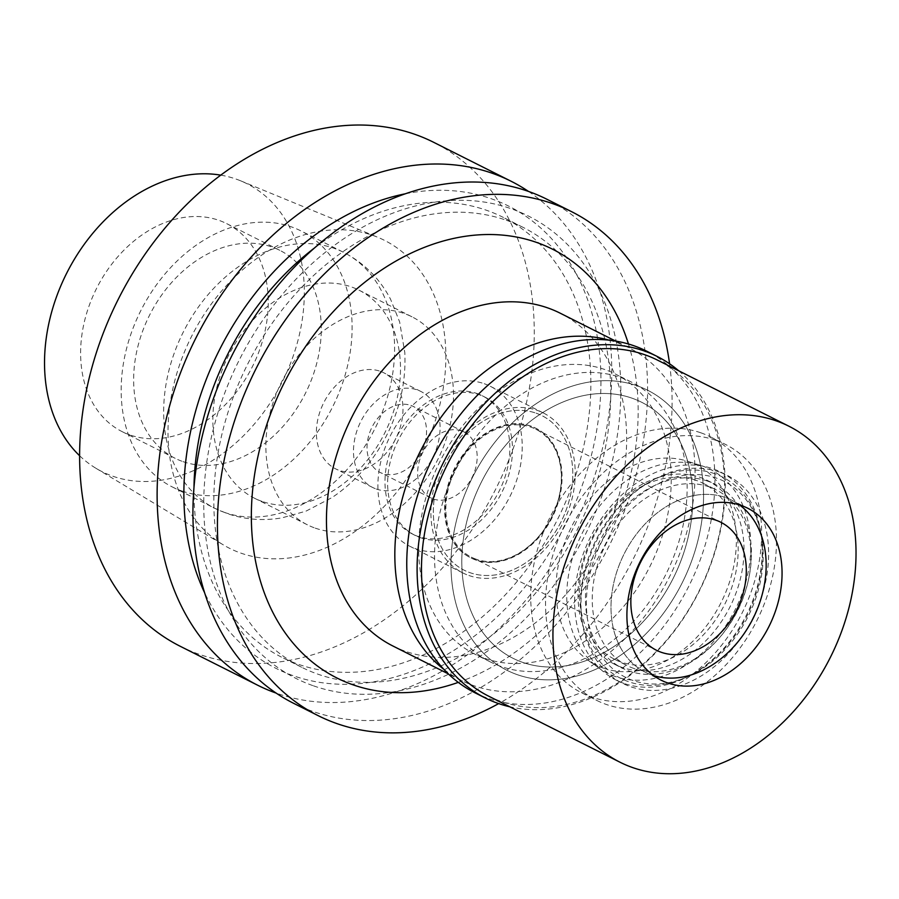 <?xml version="1.0" encoding="UTF-8"?>
<svg xmlns="http://www.w3.org/2000/svg" width="899" height="899" viewBox="0 0 899 899"><rect width="100%" height="100%" fill="white"/><g stroke="black" fill="none" stroke-linecap="round" stroke-linejoin="round"><path stroke-width="0.67" stroke-dasharray="4.5 3.37" d="M79.618 455.748A161.179 120.713 116.7 0 0 96.036 468.334A161.179 120.713 116.7 0 0 112.881 476.234A161.179 120.713 116.7 0 0 287.534 370.624A161.179 120.713 116.7 0 0 240.64 180.823A161.179 120.713 116.7 0 0 235.976 179.047A161.179 120.713 116.7 0 0 220.749 175.148M129.973 434.959A116.409 87.181 -63.3 0 1 122.129 431.632A116.409 87.181 -63.3 0 1 94.08 293.591A116.409 87.181 -63.3 0 1 218.884 220.322A116.409 87.181 -63.3 0 1 226.728 223.649A116.409 87.181 -63.3 0 1 254.777 361.69A116.409 87.181 -63.3 0 1 129.973 434.959M372.77 235.381A172.372 129.096 -63.3 0 1 377.749 237.269A172.372 129.096 -63.3 0 1 427.902 440.252A172.372 129.096 -63.3 0 1 241.123 553.2A172.372 129.096 -63.3 0 1 223.098 544.749A172.372 129.096 -63.3 0 1 190.037 339.462A172.372 129.096 -63.3 0 1 372.77 235.381M180.205 646.269A282.061 211.243 116.7 0 0 199.23 654.326A282.061 211.243 116.7 0 0 501.631 476.785A282.061 211.243 116.7 0 0 433.678 142.312M528.511 191.431A282.061 211.243 -63.3 0 1 573.348 527.848A282.061 211.243 -63.3 0 1 276.735 693.309A282.061 211.243 -63.3 0 1 276.195 693.118M405.37 193.779A258.755 193.791 -63.3 0 1 491.225 198.724A258.755 193.791 -63.3 0 1 576.068 501.384A258.755 193.791 -63.3 0 1 293.602 675.834A258.755 193.791 -63.3 0 1 204.657 592.868M193.982 487.505A246.236 184.419 116.7 0 0 281.769 657.259A246.236 184.419 116.7 0 0 298.378 664.294A246.236 184.419 116.7 0 0 562.381 509.295A246.236 184.419 116.7 0 0 503.058 217.288A246.236 184.419 116.7 0 0 486.449 210.254A246.236 184.419 116.7 0 0 314.425 248.023M506.328 220.255A246.236 184.419 -63.3 0 1 522.926 227.29A246.236 184.419 -63.3 0 1 582.26 519.296A246.236 184.419 -63.3 0 1 318.257 674.295A246.236 184.419 -63.3 0 1 301.648 667.26A246.236 184.419 -63.3 0 1 242.325 375.254A246.236 184.419 -63.3 0 1 506.328 220.255M313.481 685.836A258.755 193.791 116.7 0 0 595.936 511.374A258.755 193.791 116.7 0 0 511.104 208.714A258.755 193.791 116.7 0 0 228.638 383.176A258.755 193.791 116.7 0 0 313.481 685.836M293.524 703.265A282.061 211.243 116.7 0 0 312.537 711.323A282.061 211.243 116.7 0 0 614.938 533.77A282.061 211.243 116.7 0 0 546.985 199.297M669.575 363.78A282.061 211.243 -63.3 0 1 498.664 703.602M458.276 682.386A239.966 179.733 116.7 0 0 628.457 344.014M392.874 645.988A186.25 139.491 116.7 0 0 405.438 651.303A186.25 139.491 116.7 0 0 605.117 534.073A186.25 139.491 116.7 0 0 560.246 313.212M609.511 340.227A186.25 139.491 -63.3 0 1 616.062 342.283A186.25 139.491 -63.3 0 1 628.626 347.598A186.25 139.491 -63.3 0 1 673.497 568.46A186.25 139.491 -63.3 0 1 473.818 685.701A186.25 139.491 -63.3 0 1 461.254 680.374A186.25 139.491 -63.3 0 1 443.937 669.429M485.1 658.45A156.696 117.364 116.7 0 0 653.101 559.819A156.696 117.364 116.7 0 0 615.343 373.995A156.696 117.364 116.7 0 0 604.78 369.523A156.696 117.364 116.7 0 0 436.779 468.154A156.696 117.364 116.7 0 0 474.526 653.978A156.696 117.364 116.7 0 0 485.1 658.45M637.11 385.783A156.696 117.364 -63.3 0 1 647.673 390.256A156.696 117.364 -63.3 0 1 685.431 576.079A156.696 117.364 -63.3 0 1 517.431 674.722A156.696 117.364 -63.3 0 1 506.867 670.238A156.696 117.364 -63.3 0 1 469.109 484.415A156.696 117.364 -63.3 0 1 637.11 385.783A156.696 117.364 116.7 0 0 469.109 484.415A156.696 117.364 116.7 0 0 506.867 670.238A156.696 117.364 116.7 0 0 517.431 674.722A156.696 117.364 116.7 0 0 685.431 576.079A156.696 117.364 116.7 0 0 647.673 390.256A156.696 117.364 116.7 0 0 637.11 385.783M522.555 662.338A143.267 107.296 116.7 0 0 676.16 572.157A143.267 107.296 116.7 0 0 641.639 402.258A143.267 107.296 116.7 0 0 631.986 398.167A143.267 107.296 116.7 0 0 478.38 488.348A143.267 107.296 116.7 0 0 512.902 658.237A143.267 107.296 116.7 0 0 522.555 662.338A143.267 107.296 -63.3 0 1 512.902 658.237A143.267 107.296 -63.3 0 1 478.38 488.348A143.267 107.296 -63.3 0 1 631.986 398.167A143.267 107.296 -63.3 0 1 641.639 402.258A143.267 107.296 -63.3 0 1 676.16 572.157A143.267 107.296 -63.3 0 1 522.555 662.338M700.894 432.824A143.267 107.296 -63.3 0 1 710.547 436.914A143.267 107.296 -63.3 0 1 745.069 606.814A143.267 107.296 -63.3 0 1 591.463 696.995A143.267 107.296 -63.3 0 1 581.81 692.893A143.267 107.296 -63.3 0 1 547.289 523.004A143.267 107.296 -63.3 0 1 700.894 432.824M603.431 668.092A111.925 83.832 116.7 0 0 725.617 592.632A111.925 83.832 116.7 0 0 688.915 461.715A111.925 83.832 116.7 0 0 687.218 461.153A111.925 83.832 116.7 0 0 571.292 527.241A111.925 83.832 116.7 0 0 587.35 659.72A111.925 83.832 116.7 0 0 603.431 668.092M536.107 413.169A86.518 64.795 -63.3 0 1 564.471 514.363A86.518 64.795 -63.3 0 1 470.02 572.685A86.518 64.795 -63.3 0 1 457.591 566.213A86.518 64.795 -63.3 0 1 445.174 463.817A86.518 64.795 -63.3 0 1 534.781 412.72A86.518 64.795 -63.3 0 1 536.107 413.169A86.518 64.795 116.7 0 0 534.781 412.72A86.518 64.795 116.7 0 0 445.174 463.817A86.518 64.795 116.7 0 0 457.591 566.213A86.518 64.795 116.7 0 0 470.02 572.685A86.518 64.795 116.7 0 0 564.471 514.363A86.518 64.795 116.7 0 0 536.107 413.169M468.873 575.484A89.54 67.065 116.7 0 0 564.864 519.116A89.54 67.065 116.7 0 0 543.299 412.933A89.54 67.065 116.7 0 0 537.254 410.371A89.54 67.065 116.7 0 0 441.252 466.738A89.54 67.065 116.7 0 0 462.828 572.921A89.54 67.065 116.7 0 0 468.873 575.484M484.246 383.716A89.54 67.065 -63.3 0 1 490.292 386.278A89.54 67.065 -63.3 0 1 511.868 492.461A89.54 67.065 -63.3 0 1 415.866 548.817A89.54 67.065 -63.3 0 1 409.82 546.266A89.54 67.065 -63.3 0 1 388.256 440.083A89.54 67.065 -63.3 0 1 484.246 383.716M420.485 537.681A77.449 58.008 116.7 0 0 503.519 488.921A77.449 58.008 116.7 0 0 484.853 397.077A77.449 58.008 116.7 0 0 479.639 394.863A77.449 58.008 116.7 0 0 396.594 443.612A77.449 58.008 116.7 0 0 415.259 535.467A77.449 58.008 116.7 0 0 420.485 537.681M476.987 393.526A77.449 58.008 -63.3 0 1 482.212 395.74A77.449 58.008 -63.3 0 1 500.867 487.584A77.449 58.008 -63.3 0 1 417.833 536.343A77.449 58.008 -63.3 0 1 412.607 534.13A77.449 58.008 -63.3 0 1 393.942 442.286A77.449 58.008 -63.3 0 1 476.987 393.526M433.307 498.99A36.938 27.667 116.7 0 0 472.896 475.74A36.938 27.667 116.7 0 0 464.008 431.936A36.938 27.667 116.7 0 0 461.513 430.879A36.938 27.667 116.7 0 0 421.912 454.13A36.938 27.667 116.7 0 0 430.812 497.934A36.938 27.667 116.7 0 0 433.307 498.99M410.888 405.427A36.938 27.667 -63.3 0 1 413.383 406.483A36.938 27.667 -63.3 0 1 422.283 450.275A36.938 27.667 -63.3 0 1 382.682 473.526A36.938 27.667 -63.3 0 1 380.187 472.469A36.938 27.667 -63.3 0 1 371.287 428.677A36.938 27.667 -63.3 0 1 410.888 405.427M376.265 489.011A53.726 40.241 116.7 0 0 433.869 455.186A53.726 40.241 116.7 0 0 420.923 391.481A53.726 40.241 116.7 0 0 417.305 389.941A53.726 40.241 116.7 0 0 359.701 423.766A53.726 40.241 116.7 0 0 372.647 487.472A53.726 40.241 116.7 0 0 376.265 489.011M380.198 371.287A53.726 40.241 -63.3 0 1 383.828 372.815A53.726 40.241 -63.3 0 1 396.762 436.532A53.726 40.241 -63.3 0 1 339.17 470.346A53.726 40.241 -63.3 0 1 335.541 468.806A53.726 40.241 -63.3 0 1 322.595 405.101A53.726 40.241 -63.3 0 1 380.198 371.287M315.234 528.129A116.409 87.181 116.7 0 0 440.027 454.86A116.409 87.181 116.7 0 0 411.989 316.819A116.409 87.181 116.7 0 0 404.134 313.493A116.409 87.181 116.7 0 0 279.331 386.772A116.409 87.181 116.7 0 0 307.379 524.802A116.409 87.181 116.7 0 0 315.234 528.129M262.227 501.473A116.409 87.181 -63.3 0 1 254.372 498.147A116.409 87.181 -63.3 0 1 226.334 360.106A116.409 87.181 -63.3 0 1 351.127 286.837A116.409 87.181 -63.3 0 1 358.982 290.163A116.409 87.181 -63.3 0 1 387.031 428.205A116.409 87.181 -63.3 0 1 262.227 501.473M181.924 491.011A143.267 107.296 -63.3 0 1 172.26 486.921A143.267 107.296 -63.3 0 1 137.749 317.021A143.267 107.296 -63.3 0 1 291.343 226.84A143.267 107.296 -63.3 0 1 301.008 230.942A143.267 107.296 -63.3 0 1 335.529 400.83A143.267 107.296 -63.3 0 1 181.924 491.011M183.003 461.625A116.409 87.181 116.7 0 0 307.806 388.357A116.409 87.181 116.7 0 0 279.758 250.315A116.409 87.181 116.7 0 0 271.903 246.989A116.409 87.181 116.7 0 0 147.11 320.269A116.409 87.181 116.7 0 0 175.148 458.299A116.409 87.181 116.7 0 0 183.003 461.625M615.186 676.498A114.162 85.506 -63.3 0 1 598.779 667.957A114.162 85.506 -63.3 0 1 582.395 532.826A114.162 85.506 -63.3 0 1 700.647 465.412A114.162 85.506 -63.3 0 1 702.389 465.997A114.162 85.506 -63.3 0 1 739.81 599.532A114.162 85.506 -63.3 0 1 615.186 676.498M475.369 559.796A72.527 54.322 -63.3 0 1 470.469 557.717A72.527 54.322 -63.3 0 1 452.995 471.717A72.527 54.322 -63.3 0 1 530.758 426.059A72.527 54.322 -63.3 0 1 535.647 428.138A72.527 54.322 -63.3 0 1 553.121 514.138A72.527 54.322 -63.3 0 1 475.369 559.796M531.287 426.328A72.527 54.322 116.7 0 0 453.534 471.986A72.527 54.322 116.7 0 0 471.009 557.987A72.527 54.322 116.7 0 0 475.897 560.066A72.527 54.322 116.7 0 0 553.66 514.408A72.527 54.322 116.7 0 0 536.186 428.396A72.527 54.322 116.7 0 0 531.287 426.328M476.234 559.234A71.628 53.648 -63.3 0 1 471.402 557.189A71.628 53.648 -63.3 0 1 454.152 472.245A71.628 53.648 -63.3 0 1 530.949 427.149A71.628 53.648 -63.3 0 1 535.782 429.194A71.628 53.648 -63.3 0 1 553.042 514.149A71.628 53.648 -63.3 0 1 476.234 559.234M731.831 500.237A96.26 72.089 -63.3 0 0 725.336 497.495A96.26 72.089 -63.3 0 0 622.142 558.077A96.26 72.089 -63.3 0 0 645.336 672.227A96.26 72.089 -63.3 0 0 651.82 674.98A96.26 72.089 -63.3 0 0 653.618 675.565A96.26 72.089 -63.3 0 1 651.82 674.98A96.26 72.089 -63.3 0 1 620.265 562.392A96.26 72.089 -63.3 0 1 725.336 497.495A96.26 72.089 -63.3 0 1 739.45 504.901A96.26 72.089 -63.3 0 0 731.831 500.237L747.732 508.238M714.694 473.706A112.802 84.484 116.7 0 0 591.564 549.761A112.802 84.484 116.7 0 0 628.547 681.7A112.802 84.484 116.7 0 0 682.465 678.835A112.802 84.484 116.7 0 0 759.273 526.117A112.802 84.484 116.7 0 0 714.694 473.706M634.009 668.508A98.497 73.774 -63.3 0 1 627.367 665.698A98.497 73.774 -63.3 0 1 603.634 548.896A98.497 73.774 -63.3 0 1 709.232 486.898A98.497 73.774 -63.3 0 1 715.874 489.708A98.497 73.774 -63.3 0 1 739.607 606.51A98.497 73.774 -63.3 0 1 634.009 668.508M696.399 480.437A98.497 73.774 116.7 0 0 590.8 542.445A98.497 73.774 116.7 0 0 614.534 659.237A98.497 73.774 116.7 0 0 621.175 662.057A98.497 73.774 116.7 0 0 726.774 600.06A98.497 73.774 116.7 0 0 703.04 483.257A98.497 73.774 116.7 0 0 696.399 480.437M501.001 666.451A156.696 117.364 -63.3 0 1 490.427 661.979A156.696 117.364 -63.3 0 1 452.68 476.155A156.696 117.364 -63.3 0 1 620.681 377.524A156.696 117.364 -63.3 0 1 631.244 381.996A156.696 117.364 -63.3 0 1 669.002 567.82A156.696 117.364 -63.3 0 1 501.001 666.451M715.728 440.285A143.267 107.296 116.7 0 0 562.133 530.466A143.267 107.296 116.7 0 0 596.644 700.366A143.267 107.296 116.7 0 0 606.308 704.456A143.267 107.296 116.7 0 0 759.913 614.275A143.267 107.296 116.7 0 0 725.392 444.376A143.267 107.296 116.7 0 0 715.728 440.285M621.692 667.305A102.969 77.123 -63.3 0 1 614.747 664.361A102.969 77.123 -63.3 0 1 589.946 542.254A102.969 77.123 -63.3 0 1 700.343 477.436A102.969 77.123 -63.3 0 1 707.288 480.381A102.969 77.123 -63.3 0 1 732.101 602.487A102.969 77.123 -63.3 0 1 621.692 667.305M707.76 481.167A102.969 77.123 116.7 0 0 597.363 545.985A102.969 77.123 116.7 0 0 622.175 668.092A102.969 77.123 116.7 0 0 629.12 671.036A102.969 77.123 116.7 0 0 739.517 606.218A102.969 77.123 116.7 0 0 714.705 484.112A102.969 77.123 116.7 0 0 707.76 481.167M623.985 683.42A116.409 87.181 -63.3 0 1 616.141 680.094A116.409 87.181 -63.3 0 1 588.092 542.063A116.409 87.181 -63.3 0 1 712.896 468.784A116.409 87.181 -63.3 0 1 720.74 472.11A116.409 87.181 -63.3 0 1 748.788 610.151A116.409 87.181 -63.3 0 1 623.985 683.42M719.256 471.986A116.409 87.181 116.7 0 0 594.453 545.255A116.409 87.181 116.7 0 0 622.501 683.296A116.409 87.181 116.7 0 0 630.345 686.622A116.409 87.181 116.7 0 0 755.149 613.343A116.409 87.181 116.7 0 0 727.1 475.313A116.409 87.181 116.7 0 0 719.256 471.986M632.907 680.442A109.7 82.157 -63.3 0 1 596.947 552.121A109.7 82.157 -63.3 0 1 716.694 478.167A109.7 82.157 -63.3 0 1 760.048 529.14A109.7 82.157 -63.3 0 1 685.353 677.655A109.7 82.157 -63.3 0 1 632.907 680.442M488.539 696.107A188.037 140.828 116.7 0 0 501.226 701.478A188.037 140.828 116.7 0 0 702.827 583.114A188.037 140.828 116.7 0 0 657.517 360.128M678.734 370.804A191.172 143.177 -63.3 0 1 699.085 591.52A191.172 143.177 -63.3 0 1 509.755 706.771M474.942 692.769A191.172 143.177 116.7 0 0 487.831 698.231A191.172 143.177 116.7 0 0 692.792 577.9A191.172 143.177 116.7 0 0 646.741 351.194M224.424 512.385A143.267 107.296 116.7 0 0 378.029 422.204A143.267 107.296 116.7 0 0 343.508 252.316A143.267 107.296 116.7 0 0 333.844 248.225A143.267 107.296 116.7 0 0 180.25 338.406A143.267 107.296 116.7 0 0 214.76 508.295A143.267 107.296 116.7 0 0 224.424 512.385M240.64 180.823L377.749 237.269M96.036 468.334L223.098 544.749M522.926 227.29L503.058 217.288M301.648 667.26L281.769 657.259M461.254 680.374L448.309 673.868M628.626 347.598L615.68 341.092M631.244 381.996L615.343 373.995M490.427 661.979L474.526 653.978M710.547 436.914L725.392 444.376M581.81 692.893L596.644 700.366M598.779 667.957L587.35 659.72M700.647 465.412L687.218 461.153M543.299 412.933L490.292 386.278M462.828 572.921L409.82 546.266M484.853 397.077L482.212 395.74M415.259 535.467L412.607 534.13M464.008 431.936L413.383 406.483M430.812 497.934L380.187 472.469M420.923 391.481L383.828 372.815M372.647 487.472L335.541 468.806M411.989 316.819L358.982 290.163M307.379 524.802L254.372 498.147M172.26 486.921L214.76 508.295L227.233 513.576C245.034 519.656 263.328 521.06 282.106 517.824L305.952 511.16L332.124 497.507C355.172 481.92 373.31 461.277 386.536 435.588C400.021 408.966 406.112 381.311 404.808 352.622L399.639 321.909L390.503 299.12C379.625 278.488 363.971 262.879 343.508 252.316L301.008 230.942M175.148 458.299L122.129 431.632M279.758 250.315L226.728 223.649M471.402 557.189L656.394 650.224M535.782 429.194L720.773 522.24M760.048 529.14L759.273 526.117M685.353 677.655L682.465 678.835M614.534 659.237L627.367 665.698M703.04 483.257L715.874 489.708M614.747 664.361L622.175 668.092M707.288 480.381L714.705 484.112M616.141 680.094L622.501 683.296M720.74 472.11L727.1 475.313M645.336 672.227L661.237 680.228"/><path stroke-width="1.35" d="M220.749 175.148A161.179 120.713 116.7 0 0 66.582 273.408A161.179 120.713 116.7 0 0 79.618 455.748M511.183 181.295L433.678 142.312A282.061 211.243 116.7 0 0 414.653 134.254A282.061 211.243 116.7 0 0 112.251 311.796A282.061 211.243 116.7 0 0 180.205 646.269L257.721 685.252A282.061 211.243 -63.3 0 1 189.756 350.779A282.061 211.243 -63.3 0 1 492.158 173.226A282.061 211.243 -63.3 0 1 511.183 181.295A282.061 211.243 -63.3 0 1 528.511 191.431M276.195 693.118A282.061 211.243 -63.3 0 1 257.721 685.252M204.657 592.868A258.755 193.791 -63.3 0 1 405.37 193.779M314.425 248.023A246.236 184.419 116.7 0 0 193.982 487.505M571.494 211.625L546.985 199.297A282.061 211.243 116.7 0 0 527.971 191.24A282.061 211.243 116.7 0 0 225.57 368.781A282.061 211.243 116.7 0 0 293.524 703.265L318.021 715.582A282.061 211.243 -63.3 0 1 250.068 381.109A282.061 211.243 -63.3 0 1 552.469 203.567A282.061 211.243 -63.3 0 1 571.494 211.625A282.061 211.243 -63.3 0 1 669.575 363.78M498.664 703.602A282.061 211.243 -63.3 0 1 337.046 723.639A282.061 211.243 -63.3 0 1 318.021 715.582M628.457 344.014A239.966 179.733 116.7 0 0 536.4 242.359A239.966 179.733 116.7 0 0 274.442 404.157A239.966 179.733 116.7 0 0 353.116 684.847A239.966 179.733 116.7 0 0 458.276 682.386M615.68 341.092L560.246 313.212A186.25 139.491 116.7 0 0 547.682 307.885A186.25 139.491 116.7 0 0 348.003 425.126A186.25 139.491 116.7 0 0 392.874 645.988L448.309 673.868M443.937 669.429A186.25 139.491 -63.3 0 1 420.316 451.309A186.25 139.491 -63.3 0 1 609.511 340.227M715.941 520.195A71.628 53.648 116.7 0 0 639.133 565.28A71.628 53.648 116.7 0 0 656.394 650.224A71.628 53.648 116.7 0 0 661.226 652.281A71.628 53.648 116.7 0 0 738.023 607.185A71.628 53.648 116.7 0 0 720.773 522.24A71.628 53.648 116.7 0 0 715.941 520.195M739.45 504.901A96.26 72.089 -63.3 0 1 763.386 542.209A96.26 72.089 -63.3 0 1 697.838 672.531A96.26 72.089 -63.3 0 1 653.618 675.565A96.26 72.089 -63.3 0 0 697.838 672.531L697.838 672.531A96.26 72.089 -63.3 0 0 763.386 542.209L763.386 542.209A96.26 72.089 -63.3 0 0 739.45 504.901M667.721 682.97A96.26 72.089 116.7 0 0 770.926 622.389A96.26 72.089 116.7 0 0 747.732 508.238A96.26 72.089 116.7 0 0 741.248 505.485A96.26 72.089 116.7 0 0 638.043 566.078A96.26 72.089 116.7 0 0 661.237 680.228A96.26 72.089 116.7 0 0 667.721 682.97M632.671 767.589A188.037 140.828 -63.3 0 1 619.995 762.217A188.037 140.828 -63.3 0 1 574.697 539.231A188.037 140.828 -63.3 0 1 776.286 420.867A188.037 140.828 -63.3 0 1 788.974 426.25A188.037 140.828 -63.3 0 1 834.272 649.224A188.037 140.828 -63.3 0 1 632.671 767.589M788.974 426.25L657.517 360.128A188.037 140.828 116.7 0 0 644.841 354.757A188.037 140.828 116.7 0 0 443.241 473.121A188.037 140.828 116.7 0 0 488.539 696.107L619.995 762.217M509.755 706.771A191.172 143.177 -63.3 0 1 498.17 703.434A191.172 143.177 -63.3 0 1 485.28 697.972A191.172 143.177 -63.3 0 1 439.218 471.267A191.172 143.177 -63.3 0 1 644.178 350.936A191.172 143.177 -63.3 0 1 657.068 356.397A191.172 143.177 -63.3 0 1 678.734 370.804M657.068 356.397L646.741 351.194A191.172 143.177 116.7 0 0 633.84 345.733A191.172 143.177 116.7 0 0 428.879 466.075A191.172 143.177 116.7 0 0 474.942 692.769L485.28 697.972"/></g></svg>
